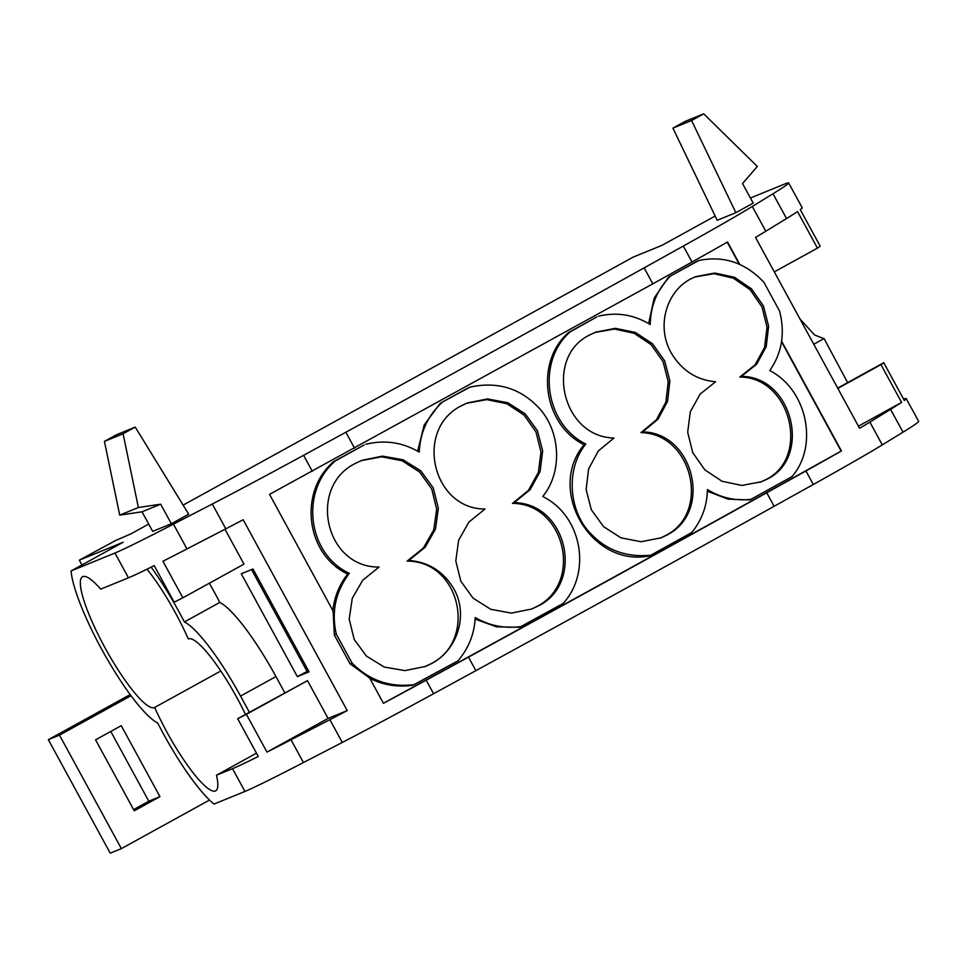 <?xml version="1.0" encoding="UTF-8"?>
<svg xmlns="http://www.w3.org/2000/svg" width="967" height="967" viewBox="0 0 967 967"><rect width="100%" height="100%" fill="white"/><g stroke="black" fill="none" stroke-linecap="round" stroke-linejoin="round"><path stroke-width="1.45" d="M781.614 341.182L841.447 450.936A149.897 3.348 151.4 0 1 805.934 470.941A1124.331 25.154 151.4 0 1 766.746 492.759A1124.258 25.154 151.4 0 1 468.487 657.113A1124.319 25.154 151.4 0 1 426.193 680.2A149.897 3.348 151.4 0 1 383.44 703.299L369.636 677.988L350.042 663.797L352.024 662.987C369.104 680.381 389.774 687.61 414.021 684.648L457.911 660.872C468.644 648.386 474.398 633.929 475.196 617.49C489.423 625.758 504.677 628.792 520.935 626.556L563.084 603.493C591.163 573.105 582.267 518.771 546.137 498.356L542.789 496.458C563.882 470.506 559.76 428.2 537.277 406.225C519.001 387.755 496.579 381.385 470.022 387.114L468.33 387.803A1139.295 25.493 -28.6 0 1 440.251 403.239L470.022 387.114M71.099 570.941L114.94 553.027A224.827 5.028 151.4 0 0 173.456 524.138L212.293 504.025A149.897 3.348 151.4 0 0 303.59 455.312A1124.319 25.154 151.4 0 0 345.872 432.225A1124.258 25.154 151.4 0 0 644.143 267.871A1124.331 25.154 151.4 0 0 683.331 246.053A149.897 3.348 151.4 0 0 752.302 206.455L765.816 231.246A149.897 3.348 151.4 0 1 755.517 237.423L859.578 428.272A149.897 3.348 151.4 0 0 869.877 422.095L882.291 444.88A149.897 3.348 151.4 0 1 813.32 484.479A1124.331 25.154 151.4 0 1 774.132 506.285A1124.258 25.154 151.4 0 1 475.861 670.651A1124.319 25.154 151.4 0 1 433.579 693.726A149.897 3.348 151.4 0 1 342.282 742.451L303.445 762.552A224.827 5.028 151.4 0 1 244.929 791.441L214.009 804.073A92.892 18.24 61.1 0 1 157.645 722.929A92.892 18.24 61.1 0 1 105.838 656.69A92.892 18.24 61.1 0 1 71.099 570.941L123.196 542.233L79.33 560.159L115.641 540.517L131.004 533.832L148.713 524.078M739.767 264.438L727.535 242.004A149.897 3.348 151.4 0 1 692.021 262.009A1124.331 25.154 151.4 0 1 652.834 283.827L269.527 494.367L333.119 611.011L334.34 635.017L350.042 663.797M383.428 703.263A1139.295 25.493 -28.6 0 0 841.133 451.069L841.447 450.936M121.371 848.627L59.483 735.125L48.35 739.682L110.226 853.172L121.371 848.627L209.501 800.06M903.601 399.129A224.84 5.028 151.4 0 1 906.224 398.561L918.65 421.346A224.84 5.028 151.4 0 1 903.009 432.176L882.291 444.88M869.877 422.095L890.583 409.392L903.009 432.176M906.224 398.561A224.84 5.028 151.4 0 1 904.326 400.471L883.729 362.698A224.84 5.028 151.4 0 1 880.985 364.644L901.582 402.405L858.43 426.181M901.582 402.405L890.583 409.392M750.416 198.017L784.346 184.153A224.84 5.028 151.4 0 1 788.661 182.92L802.175 207.712A224.84 5.028 151.4 0 1 800.265 209.621L820.197 246.174A224.84 5.028 151.4 0 1 817.453 248.12L797.521 211.555A224.84 5.028 151.4 0 1 786.534 218.542L765.816 231.246M752.302 206.455L773.02 193.751L786.534 218.542M788.661 182.92A224.84 5.028 151.4 0 1 773.02 193.751M715.157 216.04L661.972 245.34L633.192 257.101L183.126 505.112M171.34 523.751L160.679 504.194L142.028 511.809L152.689 531.366L171.34 523.751L188.686 514.19L135.223 427.088L116.572 434.703L104.436 441.387L123.087 433.772L135.223 427.088M735.851 212.68L753.196 203.118L742.535 183.561L757.318 166.445L703.698 113.828L691.574 120.512L735.851 212.68L717.2 220.295L672.923 128.127L691.574 120.512M347.226 710.6A149.897 3.348 151.4 0 1 329.868 719.666L291.031 739.779A224.827 5.028 151.4 0 1 266.977 752.096L328.103 718.421L347.226 710.6L243.176 519.75A149.897 3.348 151.4 0 1 225.807 528.816L186.969 548.93A224.827 5.028 151.4 0 1 162.927 561.247L182.86 597.811A224.827 5.028 151.4 0 1 174.145 602.187L154.212 565.622A224.827 5.028 151.4 0 1 128.454 577.807L100.701 589.157A74.628 14.65 61.1 0 0 82.57 576.767A74.628 14.65 61.1 0 0 92.01 621.527A74.628 14.65 61.1 0 0 154.599 707.481A74.628 14.65 61.1 0 0 154.672 707.433A73.129 14.36 61.1 0 0 215.653 790.849A73.129 14.36 61.1 0 0 216.475 775.22L232.515 768.656L244.929 791.441M59.483 735.125L131.004 695.72M159.954 796.651L121.25 725.673L95.564 739.828L134.268 810.805L159.954 796.651L148.809 801.208L133.603 809.584M48.35 739.682L130.17 694.584M148.809 801.208L110.782 731.439M799.999 318.989L814.637 335.005L823.932 338.643M813.767 344.252L824.077 338.571L847.624 382.606M232.515 768.656A224.827 5.028 151.4 0 0 258.274 756.472L237.677 718.711A224.827 5.028 151.4 0 0 246.392 714.335L266.977 752.096M284.781 692.759L275.958 676.562L240.553 696.071L249.377 712.256M880.985 364.644L837.845 388.42M883.729 362.698L837.664 388.093M817.453 248.12L774.313 271.884M79.33 560.159L81.941 564.97M142.028 511.809L119.727 515.133L104.436 441.387M160.679 504.194L138.378 507.518L123.087 433.772M672.923 128.127L685.059 121.443L703.698 113.828M224.973 529.251L243.986 564.124L182.86 597.811M275.958 676.562A93.267 18.313 -118.9 0 0 219.763 602.441A93.267 18.313 -118.9 0 0 209.343 583.21M328.103 718.421L307.518 680.647L237.677 718.711M297.353 676.634L309.053 671.847L252.967 568.995L241.279 573.769L297.353 676.634L308.437 670.723M246.392 714.335L307.518 680.647M256.473 753.172L216.475 775.22M220.839 670.977L154.672 707.433M245.485 714.408A73.129 14.36 -118.9 0 0 188.299 638.945A74.628 14.65 -118.9 0 0 147.008 569.188M240.553 696.071A93.267 18.313 -118.9 0 0 184.371 621.95A93.267 18.313 -118.9 0 0 151.154 567.145M219.763 602.441L184.371 621.95M119.727 515.133L138.378 507.518M307.01 671.303L251.541 569.575M648.627 323.582L654.2 298.078L668.572 277.082A1139.295 25.493 -28.6 0 0 697.122 261.199L698.73 260.534C723.521 255.348 745.255 262.601 763.906 282.304L779.535 310.987C785.264 333.059 782.025 352.895 769.805 370.482L772.935 372.343C808.17 393.11 817.828 447.286 791.9 476.671L749.921 499.915L728.115 499.177L707.361 491.236M739.259 264.221L727.232 242.173M334.34 635.017L336.335 634.207C331.21 611.93 335.537 591.647 349.317 573.346C307.168 553.644 300.06 490.91 335.319 460.945L364.136 444.953A1139.295 25.493 -28.6 0 1 333.651 461.622L335.319 460.945M332.805 611.144C334.219 597.364 339.163 584.987 347.661 574.023L349.317 573.346M336.335 634.207L352.024 662.987M369.321 678.121C382.908 685.011 397.256 687.416 412.365 685.325L414.021 684.648M841.133 451.069L781.529 341.738M568.487 332.575C534.654 361.984 543.055 424.573 584.104 444.747C546.017 489.931 591.405 567.52 649.087 555.928L650.767 555.239C626.761 557.463 606.986 550.489 591.466 534.328C569.382 513.187 564.68 469.974 585.797 444.058C544.699 423.824 536.383 361.259 570.167 331.899L568.487 332.575A1139.295 25.493 -28.6 0 0 596.869 316.874L570.167 331.899M347.661 574.023C305.499 554.296 298.44 491.381 333.651 461.622M417.635 451.154L424.223 424.924L440.251 403.239M475.111 619.11L496.518 626.834L519.243 627.257L520.935 626.556M668.572 277.082L698.73 260.534M650.767 555.239L691.623 532.612L694.113 529.469C702.695 517.732 707.131 504.436 707.409 489.58C721.309 497.993 736.02 501.208 751.564 499.25M584.104 444.747L585.797 444.058M670.204 276.417C657.306 289.338 650.646 305.391 650.247 324.574C633.905 314.626 616.668 311.833 598.525 316.197M441.943 402.55C427.692 415.931 420.137 432.454 419.255 452.109C402.514 442.294 384.697 439.671 365.816 444.276M361.187 460.643L381.663 456.811L402.103 460.763L419.63 472.029L431.741 489.012L436.673 509.283L433.736 529.94L423.389 548.047L407.131 561.114C461.029 560.981 478.133 642.306 429.288 664.547L424.767 666.722M466.614 403.263L486.727 399.613L506.805 403.735L524.017 415.024L535.972 431.923L540.988 452.012L538.353 472.464L528.393 490.426L512.51 503.36C565.719 503.722 583.669 584.926 535.21 607.288L530.919 609.343M594.814 332.491L614.456 329.034L634.134 333.289L651.129 344.687L663.072 361.646L668.233 381.723L665.888 402.079L656.363 419.859L640.964 432.612C692.892 433.53 711.422 514.275 664.353 536.153L660.123 538.196M694.814 276.997L713.984 273.709L733.337 278.133L750.174 289.762L762.02 307.01L767.036 327.281L764.559 347.516L755.034 364.885L739.815 377.045C791.852 377.154 811.047 460.401 763.688 480.623L759.844 482.388M356.75 462.77L362.033 460.292L382.557 456.122L403.118 459.796L420.85 470.881L433.204 487.852L438.341 508.207L435.513 529.009L425.166 547.262L408.811 560.425C428.707 562.02 443.805 571.618 454.067 589.229C468.777 615.592 456.992 650.815 430.956 663.87L425.577 666.396L404.98 670.614L384.262 667.061L366.42 656.097L354.14 639.296L349.196 619.061L352.254 598.355L362.734 580.2L379.076 567.049C324.356 567.665 307.288 485.229 356.75 462.77M407.131 561.114L408.811 560.425M462.347 405.318L467.472 402.913L487.646 398.912L507.868 402.768L525.299 413.949L537.471 430.823L542.656 450.985L540.106 471.558L530.158 489.64L514.202 502.671C567.895 503.36 585.059 584.89 536.903 606.587L531.777 609.005L511.35 613.102L490.752 609.307L473.056 598.126L460.824 581.179L455.795 560.92L458.636 540.275L468.862 522.107L485.011 509.017C432.007 509.246 413.743 428.212 462.347 405.318M512.51 503.36L514.202 502.671M590.619 334.522L595.648 332.14L615.399 328.333L635.379 332.43L652.592 343.841L664.643 360.812L669.865 380.865L667.593 401.232L658.08 419.11L642.644 431.923C694.04 432.467 713.38 513.054 666.033 535.464L660.969 537.857L641.061 541.75L620.947 537.833L603.529 526.628L591.333 509.742L586.123 489.556L588.601 468.971L598.368 450.924L614.009 438.015C561.114 436.963 543.998 355.687 590.619 334.522M640.964 432.612L642.644 431.923M691.78 278.423L695.611 276.659L714.855 273.045L734.388 277.251L751.419 288.782L763.434 305.971L768.608 326.254L766.227 346.621L756.714 364.136L741.435 376.393C793.351 376.368 812.679 459.712 765.32 479.958L761.476 481.723L741.943 485.434L722.095 481.312L704.834 469.853L692.747 452.653L687.682 432.273L690.305 411.773L700.12 394.089L715.628 381.723C696.651 380.091 681.892 370.566 671.34 353.136C655.723 326.29 666.722 290.318 691.78 278.423M739.815 377.045L741.435 376.393M805.934 470.941L813.32 484.479M683.331 246.053L692.021 262.009M766.746 492.759L774.132 506.285M644.143 267.871L652.834 283.827M303.59 455.312L312.281 471.267M212.293 504.025L225.807 528.816M329.868 719.666L342.282 742.451M426.193 680.2L433.579 693.726M468.487 657.113L475.861 670.651M303.445 762.552L291.031 739.779M114.94 553.027L128.454 577.807M173.456 524.138L186.969 548.93M345.872 432.237L354.563 448.18"/></g></svg>

